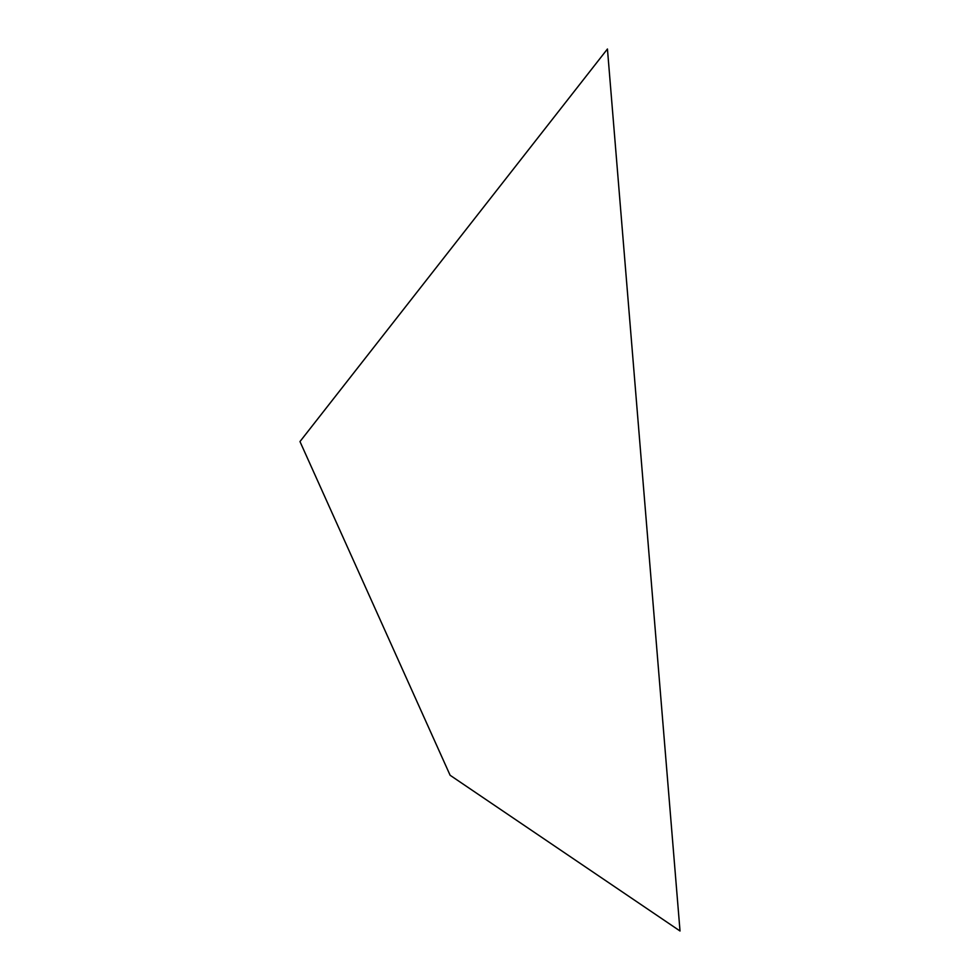 <?xml version="1.0" encoding="UTF-8"?>
<svg xmlns="http://www.w3.org/2000/svg" width="980" height="980" viewBox="0 0 980 980"><rect width="100%" height="100%" fill="white"/><g stroke="black" fill="none" stroke-linecap="round" stroke-linejoin="round"><path stroke-width="1.47" d="M299.978 441.564L607.441 49L680.022 931L450.114 775.266L299.978 441.564"/></g></svg>
